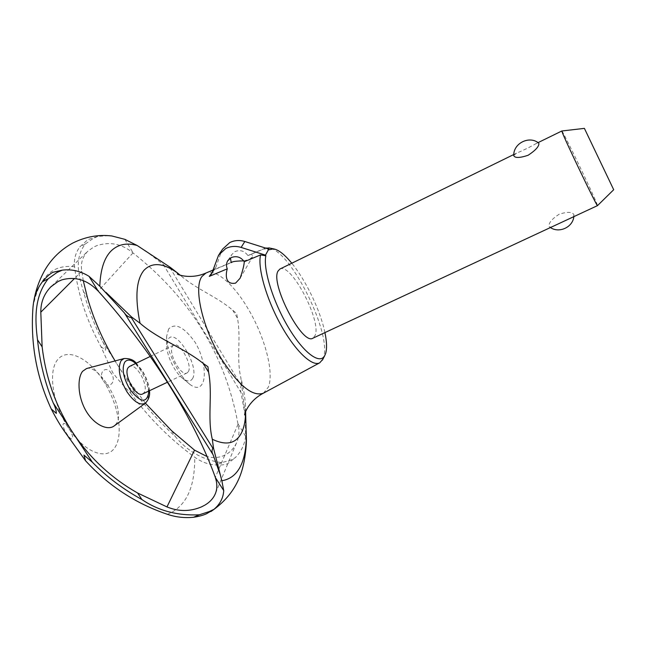 <?xml version="1.0" encoding="UTF-8"?>
<svg xmlns="http://www.w3.org/2000/svg" width="646" height="646" viewBox="0 0 646 646"><rect width="100%" height="100%" fill="white"/><g stroke="black" fill="none" stroke-linecap="round" stroke-linejoin="round"><path stroke-width="0.48" stroke-dasharray="3.23 2.42" d="M108.447 235.661L97.772 236.404L87.864 239.609L79.773 246.934C75.501 252.901 73.773 259.53 74.597 266.814C77.746 293.728 86.516 320.311 100.905 346.555L112.525 372.298C116.595 377.967 122.611 384.903 130.565 393.091L129.442 387.632L136.387 394.617C147.837 409.144 160.814 423.146 175.332 436.623C187.598 451.368 203.022 460.041 221.61 462.649L230.549 460.186L235.031 457.844C240.974 452.168 244.519 445.013 245.666 436.381L245.092 414.086M130.565 393.091C148.83 417.946 170.221 439.32 194.721 457.207C201.358 462.043 208.561 464.644 216.329 464.983C221.077 465.201 224.808 464.797 227.505 463.788L235.031 457.844M322.863 359.224L323.476 357.601C332.092 334.539 291.782 252.166 269.778 248.088M265.571 248.064L263.956 248.871L269.172 249.744M324.93 332.593C320.448 310.734 305.978 280.445 291.79 263.221M188.301 371.725C192.791 365.216 179.766 341.411 173.701 345.125L172.522 346.208C167.694 352.328 180.977 376.828 187.009 372.976L188.301 371.725M192.54 378.588C200.09 367.017 175.486 326.876 168.21 339.215L166.781 344.786C166.175 354.807 174.743 372.75 182.923 378.572C187.38 381.762 190.586 381.77 192.54 378.588M142.669 393.939L144.106 392.623C149.186 385.896 136.185 362.454 129.531 366.444M168.646 328.951L166.652 336.316C165.675 349.728 179.12 376.723 190.15 384.596C195.73 388.561 199.8 388.262 202.376 383.692C206.486 376.182 204.088 357.028 195.076 342.243C184.045 326.933 175.236 322.507 168.646 328.951M86.524 368.551C99.621 363.827 126.269 409.734 116.417 423.55L114.092 425.997M246.304 437.705L246.061 427.515M246.005 426.691L245.722 423.17M245.028 413.311L240.829 377.619C236.218 358.328 241.224 338.326 237.47 318.163L236.711 313.576L232.762 310.25C217.121 296.724 197.038 289.626 180.977 275.842L180.097 275.131M245.633 411.575L245.488 405.623C244.979 396.975 243.429 387.64 240.829 377.619M83.277 280.695L81.808 271.191C80.484 263.536 82.413 256.955 87.598 251.431L93.727 247.006L97.15 245.52C110.062 241.459 122.013 243.913 132.995 252.901L133.351 253.208C190.562 298.581 225.43 355.453 237.962 423.816L238.051 424.228C239.513 430.163 239.238 435.8 237.219 441.153C235.104 446.685 231.615 450.989 226.754 454.081L223.637 455.68C218.453 457.804 212.93 458.103 207.075 456.552M111.298 373.453C106.243 364.481 97.498 372.685 103.578 381.075C89.253 358.546 68.169 347.516 58.027 359.216C47.634 370.529 52.391 403.855 68.775 428.395C62.622 418.56 60.579 424.85 66.966 434.096C73.159 443.834 75.13 437.495 68.775 428.395C85.022 453.104 106.994 460.889 115.222 447.04C123.701 433.539 118.04 403.451 103.578 381.075C108.803 390.265 117.168 381.592 111.298 373.453M69.615 439.191L64.027 430.761M81.808 271.191L74.532 278.458M237.962 423.816L245.666 436.381M245.214 415.693L240.998 392.502C240.118 390.071 240.183 387.85 241.184 385.848L241.935 385.702M170.261 267.355L169.688 267.848C167.225 267.557 165.101 266.459 163.325 264.537L143.905 249.55M124.848 239.335L133.351 253.208M97.772 236.404L92.887 238.657L85.159 244.107C74.161 258.828 78.529 275.366 83.391 291.322C88.236 308.772 94.631 325.487 102.569 341.459C104.369 344.447 105.387 347.362 105.613 350.221L100.905 346.555M243.72 260.863L249.469 259.393L252.554 256.817C252.756 254.629 251.609 253.999 249.114 254.936L247.935 255.606C244.551 250.923 240.255 249.574 235.047 251.544L231.543 254.823L230.485 257.996M212.033 272.685L213.422 270.101L231.179 262.639M247.935 255.606L263.956 248.871M279.92 269.035L280.219 268.906C291.362 263.253 321.474 320.682 315.208 335.29L312.947 338.173M568.819 218.986C571.993 217.605 573.705 216.337 573.955 215.166L573.906 214.658C572.227 211.815 567.325 211.662 559.218 214.189C552.055 218.808 548.664 222.83 549.035 226.253L549.334 226.811C550.061 227.392 551.757 227.021 554.405 225.704M561.867 130.985C562.44 130.016 592.818 193.162 596.961 203.91L597.518 205.614M513.756 155.444L516.525 153.175C523.567 150.219 530.083 147.022 536.075 143.598L538.586 143M222.692 249.025L217.016 258.432M213.422 270.101L215.748 267.622L211.605 273.888M215.748 267.622L221.094 252.376M145.382 403.161L120.479 369.609L115.093 360.928M83.391 291.322L87.444 297.717M171.578 430.696L175.332 436.623M232.762 310.25L237.47 318.163M132.995 252.901L98.184 291.112M238.051 424.228L215.296 477.386M74.597 266.814C52.496 263.931 38.623 277.392 32.994 307.197M167.371 514.289C185.911 506.884 195.027 487.859 194.721 457.207M145.358 403.177L146.981 401.408C150.243 393.737 148.249 383.571 141.006 370.925C134.99 361.873 129.337 357.747 124.04 358.538M148.935 390.975C148.58 384.515 146.343 377.91 142.225 371.159L135.781 363.423M263.455 393.156L268.316 387.188C274.445 372.613 264.723 336.477 248.096 308.756C234.022 284.708 215.909 268.558 206.05 272.983M163.325 264.537L240.998 392.502M102.569 341.459L118.727 366.855M120.479 369.609L136.387 394.617M169.922 267.678L241.459 385.767M221.61 462.649L216.329 464.983M85.151 244.099L79.773 246.934M33.883 300.834L33.253 304.718M187.009 372.976L167.459 382.214M149.428 390.741C148.782 384.047 146.416 377.377 142.346 370.747L136.266 363.189M182.923 378.572L190.15 384.596M166.781 344.786L166.652 336.316M245.359 412.293L245.488 405.623M51.543 286.162L87.598 251.431M228.03 260.306L231.543 254.823M265.054 248.258L249.114 254.936M231.106 262.478L212.938 270.093M218.631 255.033L219.446 253.83M549.334 226.811L550.416 227.562M573.834 216.652L573.955 215.166M538.061 142.629L536.075 143.598M516.525 153.175L513.788 154.515M240.094 278.256L252.554 256.817M180.977 275.842L179.79 275.026M215.619 493.003L237.219 441.153M173.701 345.125L150.252 356.447"/><path stroke-width="0.97" d="M32.994 307.197L33.253 304.718C34.286 296.054 37.331 288.415 42.386 281.793C46.1 277.247 49.581 274.082 52.811 272.313L62.218 270.157C71.48 268.978 80.419 271.029 89.019 276.318L98.184 291.112C87.331 279.863 75.194 276.125 61.79 279.896L58.003 281.559L50.768 286.913C44.017 293.97 40.698 302.401 40.803 312.188L42.127 346.845C45.858 378.072 55.798 406.221 71.948 431.302L73.975 434.37C90.755 458.918 111.976 478.476 137.638 493.027L141.878 499.519C123.12 489.224 106.606 476.78 92.346 462.189L83.932 455.091L85.547 460.76L64.027 430.761C59.973 424.915 55.709 417.639 51.244 408.942C36.41 376.949 30.33 343.034 32.994 307.197M207.075 456.552L194.527 450.141L166.967 506.916C178.676 511.729 190.239 511.689 201.665 506.803L205.081 505.019C210.289 501.845 213.802 497.84 215.619 493.003C217.339 488.336 217.234 483.127 215.296 477.386L223.718 490.572C223.33 497.864 220.1 504.106 214.02 509.298L206.704 513.675C203.353 515.25 198.976 516.453 193.558 517.268C184.554 518.165 175.825 517.171 167.371 514.289C135.773 503.622 108.504 485.784 85.547 460.76M269.778 248.088L265.571 248.064M227.279 268.849C226.14 266.071 226.261 263.431 227.634 260.919L231.195 257.592C236.484 255.598 240.845 256.979 244.293 261.727C244.01 265.619 242.605 271.126 240.094 278.256L235.572 283.134C224.114 285.209 225.995 272.725 227.279 268.849L209.247 276.399L211.605 273.888L218.631 255.033L225.834 248.476C230.63 246.158 235.733 245.803 241.128 247.418L265.474 255.13L265.861 255.792C262.922 268.857 272.951 301.561 288.221 327.142C303.45 352.845 319.697 364.829 324.647 355.793L325.665 353.394C327.054 348.557 326.811 341.621 324.93 332.593M291.79 263.221C284.733 254.613 278.652 249.824 273.565 248.863L269.172 249.744L268.793 249.09L265.474 255.13M150.252 356.447L129.531 366.444L128.231 367.574C122.813 373.937 136.056 398.049 142.669 393.939L167.459 382.214M114.092 425.997C107.325 431.076 93.508 424.325 85.619 410.218C77.504 395.756 77.326 377.862 82.615 371.288L86.524 368.551L124.04 358.538L121.117 360.638C117.41 368.058 119.357 378.435 126.947 391.783C134.045 402.03 140.182 405.825 145.358 403.177L114.092 425.997M180.097 275.131L177.61 273.056C163.252 262.801 152.012 261.913 143.888 270.416C136.153 280.017 134.869 297.612 140.029 323.218C158.835 339.707 184.134 347.96 203.24 363.456L208.61 372.225C212.849 394.859 207.075 417.639 212.3 439.256C227.012 446.208 237.025 443.455 242.339 430.979C244.39 425.948 245.48 419.779 245.617 412.479L245.633 411.575M177.61 273.056L170.261 267.355L137.194 245.512C126.64 242.476 117.903 244.325 110.999 251.06C104.159 258.045 100.429 269.77 99.807 286.243L124.42 312.947C126.131 315.482 128.296 317.016 130.912 317.549L131.566 316.984L140.029 323.218M212.3 439.256L213.551 448.34L212.695 448.526C211.702 450.472 211.831 452.531 213.067 454.703L220.294 474.81L221.844 480.745C231.236 479.203 237.962 473.235 242.016 462.827C244.713 455.842 246.142 447.468 246.304 437.705L245.617 412.479M210.927 511.527C228.304 499.754 239.141 484.12 243.437 464.635C245.956 453.419 246.425 443.011 246.401 439.425L246.005 426.691M245.092 414.086L245.028 413.311M203.24 363.456L207.939 366.726L208.61 372.225M74.532 278.458L40.803 312.188M137.194 245.512L124.848 239.335L111.847 235.968L108.447 235.661M51.244 408.942L56.355 413.4C56.154 410.073 55.12 406.609 53.255 402.999C45.139 383.676 39.89 362.6 37.508 339.78L42.127 346.845M214.02 509.298L209.256 511.575L199.283 514.814C177.4 515.815 158.262 510.72 141.878 499.519M37.508 339.78C34.811 318.962 34.206 296.692 48.216 278.757L57.042 272.45L62.218 270.157M230.485 257.996L231.179 262.639L232.455 261.921C234.223 261.299 237.978 260.952 243.72 260.863M613.7 189.722L584.396 128.376L613.7 189.722L597.502 205.622L312.947 338.173C302.473 345.917 269.85 283.352 278.079 271.005L279.92 269.035L513.788 154.515M597.502 205.622C597.784 208.44 564.741 139.681 562.133 132.002L561.85 130.985L538.061 142.629M538.586 143L538.861 143.388C539.176 146.359 535.607 150.316 528.153 155.258C519.796 158.028 514.999 158.165 513.756 155.678L513.756 155.444C513.312 143.315 529.349 135.289 538.707 143.097M268.793 249.09L244.834 241.507C239.529 239.916 234.514 240.264 229.782 242.557L222.692 249.025L219.446 253.83M265.861 255.792L260.564 254.912L244.293 261.727M209.247 276.399L212.033 272.685M260.564 254.912C257.471 267.581 266.152 298.436 280.719 324.728C295.246 351.093 312.293 367.073 319.762 362.794L322.863 359.224M89.019 276.318L99.807 286.243M215.175 476.982C194.712 420.094 152.06 350.988 98.555 291.475M221.844 480.745L223.718 490.572M137.638 493.027L166.967 506.916M115.093 360.928C102.892 340.499 93.678 319.431 87.444 297.717L83.277 280.695M194.527 450.141L171.578 430.696L145.382 403.161M105.879 292.291L131.566 316.984M213.551 448.34L220.294 474.81M135.781 363.423C130.993 359.491 127.327 359.055 124.775 362.115C121.561 368.648 123.281 377.765 129.935 389.465C140.917 403.233 147.256 403.734 148.935 390.975M212.938 270.093L205.977 273.016L202.012 276.423C193.251 287.373 202.448 328.216 221.748 359.354C238.826 385.719 252.707 396.991 263.382 393.188L319.762 362.794M124.42 312.947L213.067 454.703M244.834 241.507L241.128 247.418M131.178 317.364L213.002 448.437M73.975 434.37L92.346 462.189M53.255 402.999L71.948 431.302M199.283 514.814L193.558 517.268M48.216 278.757L42.386 281.793M111.847 235.968C98.458 234.345 85.361 236.743 72.554 243.171C60.684 249.719 51.405 258.796 44.695 270.399C39.277 280.13 35.667 290.272 33.883 300.834M273.565 248.863L268.768 247.878M136.266 363.189C133.674 359.879 129.596 358.328 124.04 358.538M263.382 393.188C247.975 401.158 243.599 415.879 244.802 414.91L245.359 412.293M50.768 286.913L51.543 286.162M227.634 260.919L228.03 260.306M232.455 261.921L231.106 262.478M584.396 128.376L561.85 130.985M550.416 227.562C559.194 233.537 572.832 227.239 573.834 216.652M179.79 275.026L177.408 273.815C175.906 274.162 190.182 279.976 205.977 273.016M149.428 390.741C150.155 395.481 148.798 399.624 145.358 403.177M324.647 355.793L322.394 360.145"/></g></svg>

